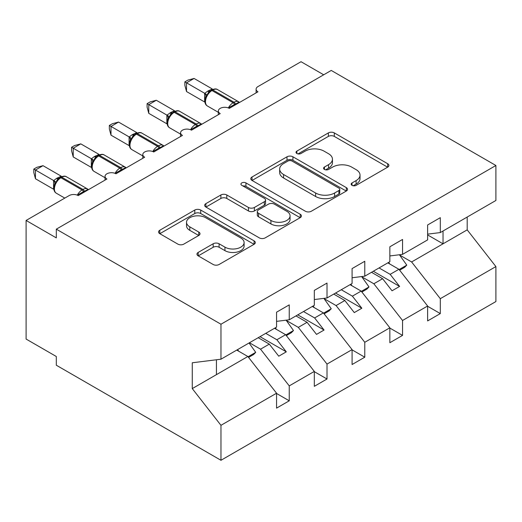 <?xml version="1.0" encoding="UTF-8"?>
<svg xmlns="http://www.w3.org/2000/svg" width="522" height="522" viewBox="0 0 522 522"><rect width="100%" height="100%" fill="white"/><g stroke="black" fill="none" stroke-linecap="round" stroke-linejoin="round"><path stroke-width="0.78" d="M352.024 185.349A2.936 1.696 0 0 0 356.174 185.349L387.683 167.157A4.196 2.421 0 0 0 388.91 165.441A4.196 2.421 0 0 0 387.683 163.732L334.302 132.914A4.196 2.421 0 0 0 328.371 132.914L296.868 151.106A2.936 1.696 0 0 0 296.007 152.307A2.936 1.696 0 0 0 296.868 153.501A2.936 1.696 0 0 0 301.018 153.501L305.096 151.145A13.422 7.745 0 0 1 324.071 151.145L328.521 153.716A13.422 7.745 0 0 1 332.455 159.197A13.422 7.745 0 0 1 328.521 164.671L324.443 167.027A2.936 1.696 0 0 0 323.581 168.228A2.936 1.696 0 0 0 324.443 169.422A2.936 1.696 0 0 0 328.599 169.422L332.671 167.073A13.422 7.745 0 0 1 351.652 167.073L356.102 169.637A13.422 7.745 0 0 1 360.03 175.118A13.422 7.745 0 0 1 356.102 180.599L352.024 182.948A2.936 1.696 0 0 0 351.162 184.149A2.936 1.696 0 0 0 352.024 185.349L352.024 182.948M198.184 252.42A4.196 2.421 0 0 0 196.957 254.136A4.196 2.421 0 0 0 198.184 255.845L213.165 264.491A4.196 2.421 0 0 0 219.096 264.491L254.09 244.289A4.196 2.421 0 0 0 255.317 242.573A4.196 2.421 0 0 0 254.09 240.864L200.709 210.046A4.196 2.421 0 0 0 194.778 210.046L159.784 230.248A4.196 2.421 0 0 0 158.558 231.957A4.196 2.421 0 0 0 159.784 233.673L177.871 244.12A4.196 2.421 0 0 0 183.803 244.12L198.778 235.468A4.196 2.421 0 0 0 200.011 233.758A4.196 2.421 0 0 0 198.778 232.049L189.812 226.868A11.216 6.479 0 0 1 186.524 222.287A11.216 6.479 0 0 1 193.447 216.304A11.216 6.479 0 0 1 205.675 217.707L240.818 237.993A11.216 6.479 0 0 1 244.1 242.573A11.216 6.479 0 0 1 237.177 248.557A11.216 6.479 0 0 1 224.949 247.154L219.096 243.774A4.196 2.421 0 0 0 213.165 243.774L198.184 252.42L198.184 255.845M427.622 234.15L440.307 232.571L495.9 200.474L495.9 165.5L331.242 70.437L56.311 229.165L56.311 237.888L26.1 220.447L69.152 195.587A6.408 3.7 0 0 1 78.215 195.587L106.919 179.02A6.408 3.7 0 0 1 105.039 176.403A6.408 3.7 0 0 1 109 172.984A6.408 3.7 0 0 1 115.982 173.787L144.685 157.213A6.408 3.7 0 0 1 142.806 154.597A6.408 3.7 0 0 1 146.76 151.178A6.408 3.7 0 0 1 153.749 151.98L182.446 135.413A6.408 3.7 0 0 1 180.573 132.797A6.408 3.7 0 0 1 184.527 129.378A6.408 3.7 0 0 1 191.509 130.18L220.212 113.607A6.408 3.7 0 0 1 218.34 110.99A6.408 3.7 0 0 1 222.294 107.571A6.408 3.7 0 0 1 229.275 108.374L257.979 91.8A6.408 3.7 180 0 1 256.1 89.184A6.408 3.7 180 0 1 257.979 86.567L301.031 61.713L323.692 74.796M495.9 165.5L220.969 324.227L56.311 229.165M305.39 211.24A4.196 2.421 0 0 0 311.321 211.24L346.314 191.039A4.196 2.421 0 0 0 347.541 189.329A4.196 2.421 0 0 0 346.314 187.613L292.933 156.796A4.196 2.421 0 0 0 287.002 156.796L252.009 177.004A4.196 2.421 0 0 0 250.782 178.713A4.196 2.421 0 0 0 252.009 180.423L305.39 211.24M242.952 185.982A2.936 1.696 0 0 1 245.934 186.393L245.934 182.909L300.202 214.242A4.196 2.421 0 0 1 301.429 215.951A4.196 2.421 0 0 1 300.202 217.661L265.209 237.869A4.196 2.421 0 0 1 259.277 237.869L205.896 207.051L205.896 203.626A4.196 2.421 0 0 0 204.67 205.335A4.196 2.421 0 0 0 205.896 207.051M205.896 203.626L220.871 194.98A4.196 2.421 0 0 1 226.802 194.98L248.452 207.475A4.196 2.421 0 0 0 254.384 207.475L264.321 201.74A4.196 2.421 0 0 0 265.548 200.03A4.196 2.421 0 0 0 264.321 198.314L241.777 185.303A2.936 1.696 0 0 1 240.923 184.109A2.936 1.696 0 0 1 242.73 182.543A2.936 1.696 0 0 1 245.934 182.909M220.969 324.227L220.969 359.201L276.562 327.105L276.562 312.195L289.247 304.868L289.247 319.784L276.562 321.363M289.247 319.784L314.322 305.305L314.322 290.389L327.013 283.068L327.013 297.977L314.322 299.556M327.013 297.977L352.089 283.498L352.089 268.589L364.78 261.261L364.78 276.177L352.089 277.756M364.78 276.177L389.856 261.698L389.856 246.782L402.547 239.454L402.547 254.371L389.856 255.95M276.562 393.477L289.247 400.805L289.247 385.888L314.322 371.416L285.625 334.693L274.52 328.286M249.444 342.765L260.55 349.172L289.247 385.888M314.322 371.677L327.013 379.005L327.013 364.088L352.089 349.609L323.386 312.893L312.286 306.479M286.284 320.43L298.31 327.372L327.013 364.088M352.089 349.87L364.78 357.198L364.78 342.282L389.856 327.809L361.152 291.087L350.053 284.679M324.051 298.623L336.077 305.566L364.78 342.282M389.856 328.07L402.547 335.392L402.547 320.482L427.622 306.003L427.622 320.919L440.307 313.591L440.307 298.675L495.9 266.579L495.9 301.553L220.969 460.287L56.311 365.224L56.311 356.5L26.1 339.059L26.1 220.447M361.818 276.823L373.843 283.766L402.547 320.482M440.307 232.571L440.307 217.654L427.622 224.982L427.622 239.892L402.547 254.371M427.622 306.264L440.307 313.591M399.584 255.017L411.61 261.959L440.307 298.675M220.969 359.201L192.266 362.777L192.266 388.596L247.859 356.5L236.753 350.092M247.859 356.5L276.562 393.216L276.562 408.132L289.247 400.805M327.013 379.005L314.322 386.326L314.322 371.416M364.78 357.198L352.089 364.526L352.089 349.609M402.547 335.392L389.856 342.719L389.856 327.809M192.266 388.596L220.969 425.313L276.562 393.216M220.969 425.313L220.969 460.287M260.55 349.172L269.306 344.115L278.755 356.193L286.304 351.835L276.862 339.757L285.625 334.693M258.207 337.708L269.306 344.115M265.757 333.343L276.862 339.757M298.31 327.372L307.073 322.309L316.515 334.393L324.071 330.034L314.629 317.95L323.386 312.893M295.967 315.901L307.073 322.309M303.523 311.543L314.629 317.95M336.077 305.566L344.84 300.509L354.281 312.587L361.837 308.228L352.389 296.15L361.152 291.087M333.734 294.095L344.84 300.509M341.29 289.736L352.389 296.15M373.843 283.766L382.606 278.702L392.048 290.787L399.598 286.421L390.156 274.344L398.919 269.287L427.622 306.003M371.501 272.295L382.606 278.702M379.057 267.936L390.156 274.344M398.919 269.287L387.813 262.873M411.61 261.959L467.197 229.863L495.9 266.579M427.622 234.926L443.028 243.82L443.028 230.998M467.197 217.041L467.197 229.863M216.434 374.639L216.434 359.769M373.315 271.251L399.598 286.421M335.548 293.051L361.837 308.228M297.781 314.857L324.071 330.034M260.015 336.657L286.304 351.835M353.198 185.76L356.102 184.083A13.422 7.745 0 0 0 360.03 178.609L360.03 175.118M332.455 159.197L332.455 162.681A13.422 7.745 0 0 1 328.521 168.162L325.617 169.839M387.631 167.19L334.302 136.405A4.196 2.421 0 0 0 328.371 136.405L298.036 153.918M346.262 191.072L292.933 160.287A4.196 2.421 0 0 0 287.002 160.287L252.067 180.455M338.902 190.53A2.936 1.696 0 0 0 339.763 189.329A2.936 1.696 0 0 0 338.902 188.129L292.046 161.076A2.936 1.696 0 0 0 287.896 161.076L283.596 163.562A13.422 7.745 0 0 0 279.661 169.037A13.422 7.745 0 0 0 283.596 174.518L315.621 193.01A13.422 7.745 0 0 0 334.602 193.01L338.902 190.53L338.902 194.014A2.936 1.696 0 0 0 339.763 192.814L339.763 189.329M279.661 169.037L279.661 172.528A13.422 7.745 0 0 0 283.596 178.009L283.596 174.518M338.902 194.014L334.602 196.5A13.422 7.745 0 0 1 315.621 196.5L283.596 178.009M205.955 207.084L220.871 198.464L220.871 194.98M265.548 200.03L265.548 203.515A4.196 2.421 0 0 1 264.321 205.231L254.384 210.966A4.196 2.421 0 0 1 248.452 210.966L226.802 198.464A4.196 2.421 0 0 0 220.871 198.464M245.934 186.393L300.143 217.694M270.918 220.447A11.216 6.479 0 0 0 283.139 221.85A11.216 6.479 0 0 0 290.069 215.867A11.216 6.479 0 0 0 286.78 211.286L274.402 204.141A4.196 2.421 0 0 0 268.471 204.141L258.534 209.877A4.196 2.421 0 0 0 257.307 211.586A4.196 2.421 0 0 0 258.534 213.296L270.918 220.447L270.918 223.938A11.216 6.479 0 0 0 283.139 225.341A11.216 6.479 0 0 0 290.069 219.357L290.069 215.867M257.307 211.586L257.307 215.077A4.196 2.421 0 0 0 258.534 216.787L258.534 213.296M270.918 223.938L258.534 216.787M244.1 242.573L244.1 246.064A11.216 6.479 0 0 1 237.177 252.048A11.216 6.479 0 0 1 224.949 250.645L219.096 247.265A4.196 2.421 0 0 0 213.165 247.265L198.243 255.878M186.524 222.287L186.524 225.778A11.216 6.479 0 0 0 189.812 230.359L189.812 226.868M198.725 235.5L189.812 230.359M254.031 244.322L200.709 213.531A4.196 2.421 0 0 0 194.778 213.531L159.836 233.706M388.636 262.396L389.784 264.015M399.402 254.762L406.775 265.13L399.121 269.548M406.775 265.13L404.661 267.31L399.643 270.207M229.328 108.341L229.008 107.519L235.396 103.989C237.327 103.239 238.443 102.54 238.75 101.894M186.524 91.539L184.866 85.347L184.866 81.863L186.524 82.822L194.08 78.457L212.31 88.981L207.632 91.167L204.755 93.347L186.524 82.822L186.524 91.539L204.624 101.986L204.624 93.268M211.821 89.908C214.392 88.733 216.278 88.616 217.478 89.562A9.187 5.305 120 0 0 212.885 90.012A2.134 1.233 -120 0 0 211.821 89.908L208.213 92.694L207.267 94.971L205.772 96.635C204.246 101.353 204.787 104.472 207.391 105.992L218.34 112.315M207.267 94.971L204.755 93.347M184.866 81.863L187.887 80.12L194.08 78.457M350.875 284.203L352.017 285.815M361.635 276.569L369.008 286.937L361.361 291.354M369.008 286.937L366.894 289.116L361.877 292.013M313.109 306.009L314.257 307.621M323.875 298.369L331.242 308.737L323.594 313.154M331.242 308.737L329.128 310.916L324.11 313.813M275.342 327.809L276.49 329.421M286.108 320.175L293.475 330.543L285.828 334.961M293.475 330.543L291.361 332.723L286.343 335.62M237.575 349.616L238.724 351.228M249.059 342.987L255.715 352.343L248.061 356.761M255.715 352.343L253.601 354.523L248.576 357.42M191.567 130.148L191.241 129.325L197.629 125.795C199.561 125.039 200.683 124.34 200.983 123.701M148.763 113.346L147.1 107.154L147.1 103.663L148.763 104.622L156.313 100.263L174.544 110.788L170.772 112.452L166.988 115.153L148.763 104.622L148.763 113.346L166.857 123.792L166.857 115.068M174.054 111.715C176.625 110.54 178.517 110.423 179.718 111.362A9.187 5.305 120 0 0 175.124 111.819A2.134 1.233 -120 0 0 174.054 111.715L170.446 114.494L169.5 116.771L168.006 118.435C166.485 123.153 167.02 126.272 169.624 127.799L180.573 134.121M169.5 116.771L166.988 115.153M147.1 103.663L150.121 101.92L156.313 100.263M153.801 151.948L153.475 151.126L159.862 147.595C161.794 146.845 162.916 146.147 163.223 145.501M110.997 135.152L109.339 128.954L109.339 125.469L110.997 126.428L118.546 122.07L136.784 132.588L132.105 134.774L129.221 136.953L110.997 126.428L110.997 135.152L129.091 145.592L129.091 136.875M136.288 133.515C138.865 132.34 140.751 132.229 141.951 133.169A9.187 5.305 120 0 0 137.358 133.625A2.134 1.233 -120 0 0 136.288 133.515L132.679 136.301L131.733 138.578L130.239 140.242A4.698 3.406 18 0 0 129.071 136.934M131.733 138.578L129.221 136.953M109.339 125.469L112.354 123.727L118.546 122.07M116.034 173.754L115.708 172.932L122.096 169.402C124.027 168.645 125.15 167.947 125.456 167.308M73.23 156.952L71.573 150.76L71.573 147.276L73.23 148.228L80.786 143.87L99.017 154.395L94.338 156.58L91.461 158.76L73.23 148.228L73.23 156.952L91.324 167.399L91.324 158.675M98.521 155.321C101.098 154.147 102.984 154.029 104.185 154.969A9.187 5.305 120 0 0 99.591 155.425A2.134 1.233 -120 0 0 98.521 155.321L94.913 158.101L93.973 160.378L92.472 162.042C90.952 166.759 91.494 169.878 94.09 171.405L105.039 177.728M93.973 160.378L91.461 158.76M71.573 147.276L74.587 145.534L80.786 143.87M78.267 195.561L77.941 194.732L84.336 191.202C86.267 190.452 87.383 189.754 87.689 189.108M35.463 178.759L33.806 172.56L33.806 169.076L35.463 170.035L43.019 165.676L61.25 176.195L56.572 178.38L53.694 180.56L35.463 170.035L35.463 178.759L53.557 189.205L53.557 180.482M60.761 177.121C63.332 175.947 65.217 175.836 66.418 176.775A9.187 5.305 120 0 0 61.824 177.232A2.134 1.233 -120 0 0 60.761 177.121L57.152 179.907L56.206 182.185L54.706 183.848C53.185 188.566 53.727 191.685 56.324 193.212L64.8 198.099M56.206 182.185L53.694 180.56M33.806 169.076L36.821 167.334L43.019 165.676M356.102 184.083L356.102 180.599M324.443 169.422L324.443 167.027M328.521 168.162L328.521 164.671M296.868 153.501L296.868 151.106M328.371 136.405L328.371 132.914M334.302 136.405L334.302 132.914M387.683 167.157L387.683 163.732M252.009 180.423L252.009 177.004M287.002 160.287L287.002 156.796M292.933 160.287L292.933 156.796M346.314 191.039L346.314 187.613M315.621 196.5L315.621 193.01M334.602 196.5L334.602 193.01M226.802 198.464L226.802 194.98M248.452 210.966L248.452 207.475M254.384 210.966L254.384 207.475M264.321 205.231L264.321 201.74M300.202 217.661L300.202 214.242M213.165 247.265L213.165 243.774M219.096 247.265L219.096 243.774M224.949 250.645L224.949 247.154M198.778 235.468L198.778 232.049M159.784 233.673L159.784 230.248M194.778 213.531L194.778 210.046M200.709 213.531L200.709 210.046M254.09 244.289L254.09 240.864M235.67 104.687A4.698 2.714 60 0 1 235.396 103.989A2.134 1.233 -120 0 0 234.039 102.227A9.187 5.305 -60 0 1 238.626 101.77L239.533 102.456M228.349 107.93A9.187 5.305 -60 0 1 233.132 102.749L234.039 102.227L212.885 90.012L211.978 90.541A9.187 5.305 120 0 0 205.485 101.79A9.187 5.305 120 0 0 207.391 105.992M210.914 90.43A2.134 1.233 60 0 1 211.978 90.541L233.132 102.749A2.134 1.233 60 0 1 234.489 104.517A4.698 2.714 60 0 0 234.763 105.209M209.916 91.096A4.698 2.714 60 0 1 208.539 90.645M209.283 91.618A4.698 2.714 60 0 1 207.632 91.167M205.759 96.661A4.698 3.406 18 0 0 204.604 93.327M204.931 101.992A4.698 1.768 -13.3 0 0 204.604 101.907M197.903 126.487A4.698 2.714 60 0 1 197.629 125.795A2.134 1.233 -120 0 0 196.272 124.027A9.187 5.305 -60 0 1 200.866 123.577L201.766 124.256M190.582 129.737A9.187 5.305 -60 0 1 195.365 124.549L196.272 124.027L175.124 111.819L174.218 112.341A9.187 5.305 120 0 0 167.719 123.59A9.187 5.305 120 0 0 169.624 127.799M173.147 112.237A2.134 1.233 60 0 1 174.218 112.341L195.365 124.549A2.134 1.233 60 0 1 196.722 126.317A4.698 2.714 60 0 0 196.996 127.009M172.156 112.902A4.698 2.714 60 0 1 170.772 112.452M171.523 113.418A4.698 2.714 60 0 1 169.872 112.974M167.993 118.468A4.698 3.406 18 0 0 166.838 115.127M167.164 123.799A4.698 1.768 -13.3 0 0 166.838 123.707M160.137 148.294A4.698 2.714 60 0 1 159.862 147.595A2.134 1.233 -120 0 0 158.505 145.834A9.187 5.305 -60 0 1 163.099 145.377L163.999 146.062M152.815 151.537A9.187 5.305 -60 0 1 157.598 146.356L158.505 145.834L137.358 133.625L136.451 134.147A9.187 5.305 120 0 0 129.952 145.397A9.187 5.305 120 0 0 131.857 149.605L142.806 155.921M135.381 134.043A2.134 1.233 60 0 1 136.451 134.147L157.598 146.356A2.134 1.233 60 0 1 158.956 148.124A4.698 2.714 60 0 0 159.23 148.816M134.389 134.702A4.698 2.714 60 0 1 133.012 134.252M133.756 135.224A4.698 2.714 60 0 1 132.105 134.774M129.397 145.599A4.698 1.768 -13.3 0 0 129.071 145.514M122.37 170.094A4.698 2.714 60 0 1 122.096 169.402A2.134 1.233 -120 0 0 120.739 167.634A9.187 5.305 -60 0 1 125.332 167.184L126.233 167.869M115.055 173.343A9.187 5.305 -60 0 1 119.832 168.162L120.739 167.634L99.591 155.425L98.684 155.947A9.187 5.305 120 0 0 92.192 167.203A9.187 5.305 120 0 0 94.09 171.405M97.614 155.843A2.134 1.233 60 0 1 98.684 155.947L119.832 168.162A2.134 1.233 60 0 1 121.189 169.924A4.698 2.714 60 0 0 121.463 170.616M96.622 156.509A4.698 2.714 60 0 1 95.245 156.058M95.989 157.024A4.698 2.714 60 0 1 94.338 156.58M92.466 162.074A4.698 3.406 18 0 0 91.304 158.734M91.631 167.405A4.698 1.768 -13.3 0 0 91.304 167.321M84.61 191.9A4.698 2.714 60 0 1 84.336 191.202A2.134 1.233 -120 0 0 82.972 189.44A9.187 5.305 -60 0 1 87.565 188.984L88.466 189.669M77.289 195.143A9.187 5.305 -60 0 1 82.065 189.962L82.972 189.44L61.824 177.232L60.917 177.754A9.187 5.305 120 0 0 54.425 189.003A9.187 5.305 120 0 0 56.324 193.212M59.854 177.65A2.134 1.233 60 0 1 60.917 177.754L82.065 189.962A2.134 1.233 60 0 1 83.429 191.731A4.698 2.714 60 0 0 83.703 192.422M58.855 178.309A4.698 2.714 60 0 1 57.479 177.858M58.223 178.831A4.698 2.714 60 0 1 56.572 178.38M54.699 183.881A4.698 3.406 18 0 0 53.538 180.54M53.87 189.205A4.698 1.768 -13.3 0 0 53.538 189.121M218.34 114.69L218.34 110.99M256.1 92.89L256.1 89.184M180.573 136.496L180.573 132.797M142.806 158.296L142.806 154.597M105.039 180.103L105.039 176.403M217.478 89.562L238.626 101.77M179.718 111.362L200.866 123.577M141.951 133.169L163.099 145.377M130.239 140.242C128.719 144.959 129.254 148.078 131.857 149.605M104.185 154.969L125.332 167.184M66.418 176.775L87.565 188.984"/></g></svg>
